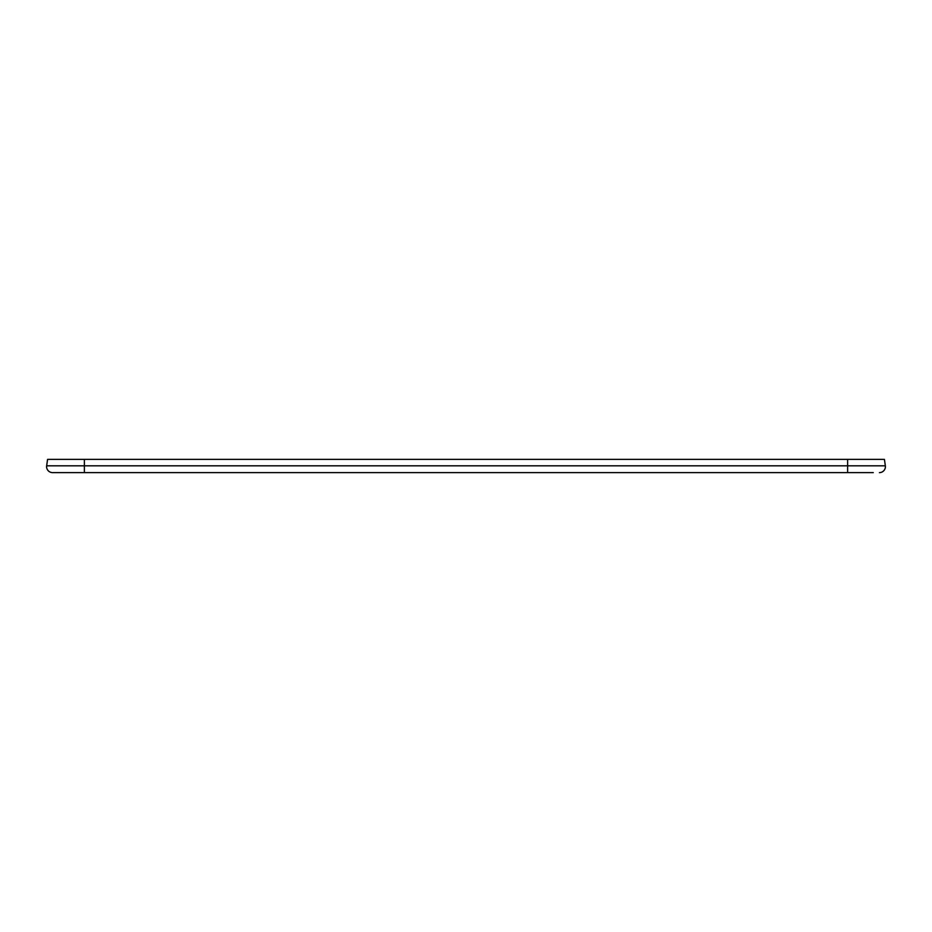<?xml version="1.0" encoding="UTF-8"?>
<svg xmlns="http://www.w3.org/2000/svg" width="932" height="932" viewBox="0 0 932 932"><rect width="100%" height="100%" fill="white"/><g stroke="black" fill="none" stroke-linecap="round" stroke-linejoin="round"><path stroke-width="1.4" d="M873.261 472.617L847.619 472.617L873.261 472.617M52.576 472.617L58.739 472.617L52.576 472.617A5.976 5.976 0 0 1 46.6 466.641A5.976 5.976 0 0 0 52.576 472.617A5.976 5.976 0 0 1 46.658 465.814A5.976 5.976 0 0 0 46.6 466.641A5.976 5.976 0 0 1 46.658 465.814A5.976 5.976 0 0 0 46.6 466.641M77.566 472.617L847.619 472.617L847.619 465.814L885.342 465.814A5.976 5.976 0 0 1 879.424 472.617A5.976 5.976 0 0 0 885.342 465.814L884.433 459.383L847.619 459.383L847.619 465.814L84.381 465.814L84.381 472.617L58.739 472.617M84.381 459.383L84.381 465.814L46.658 465.814L47.567 459.383L847.619 459.383"/></g></svg>
